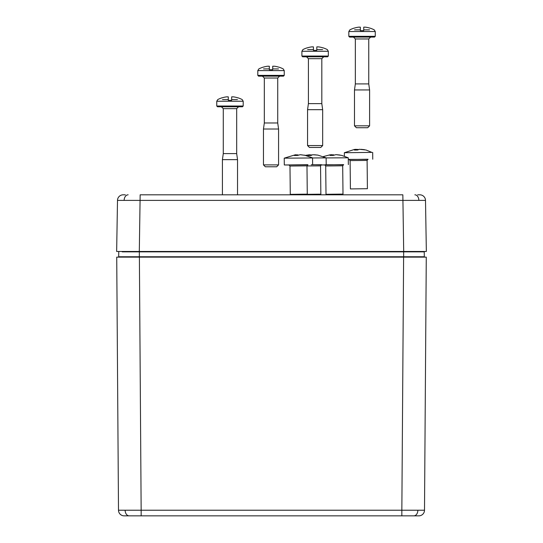<?xml version="1.0" encoding="UTF-8"?>
<svg xmlns="http://www.w3.org/2000/svg" width="543" height="543" viewBox="0 0 543 543"><rect width="100%" height="100%" fill="white"/><g stroke="black" fill="none" stroke-linecap="round" stroke-linejoin="round"><path stroke-width="0.81" d="M417.662 194.815L419.834 194.815A5.668 5.668 0 0 1 425.502 200.387L117.498 200.387A5.668 5.668 0 0 1 123.166 194.815L125.338 194.815M118.673 256.764L139.347 256.764L139.347 257.138L118.293 257.138A0.38 0.38 90 0 0 118.673 256.764L118.761 251.843A0.38 0.38 -89 0 1 119.134 251.47L121.489 251.47M125.44 251.47L139.307 251.47L116.65 251.47L117.498 200.387M420.309 251.47L422.42 251.47M425.502 200.387L426.35 251.47L139.307 251.47L140.155 194.815L402.845 194.815L403.693 251.47M366.919 188.713L350.411 188.923L366.919 188.713M348.287 159.384L367.74 159.384M349.448 159.581L348.294 159.588M371.874 152.386L366.043 150.004L359.228 149.277L357.627 150.024L354.423 150.072L356.025 149.325L354.294 149.488L344.364 152.726L371.874 152.386M356.025 149.427L358.373 149.576M360.946 149.318L364.482 149.671M357.749 149.943L357.742 149.352M356.032 150.004L356.025 149.325M356.622 150.004L356.615 149.359M320.363 194.17L303.856 194.374L320.363 194.17M312.537 164.678L321.184 164.841M289.324 165.018L284.301 164.963L284.227 158.162L326.126 157.877L317.926 155.122L312.673 154.728L311.071 155.481L307.867 155.522L309.469 154.775L305.512 155.346M309.469 154.877L311.818 155.026M314.39 154.769L317.926 155.122M311.193 155.393L311.187 154.809M309.476 155.454L309.469 154.775M310.067 155.454L310.06 154.816M242.443 106.774L217.512 106.774L216.759 106.021L243.196 106.021L242.443 106.774M221.381 106.774L223.275 108.661L236.68 108.661L236.68 153.608L223.275 153.608L222.42 159.649L222.42 194.815M236.68 153.608L237.529 159.649L222.42 159.649M222.487 99.559L228.304 99.559L228.311 100.353L231.644 100.353L231.651 99.559L237.467 99.559M228.304 99.559L228.291 97.855A26.417 25.473 -0 0 0 228.277 97.862L228.277 96.844L226.628 96.844A26.383 26.383 0 0 0 222.019 97.862L222.006 97.808A26.437 26.437 0 0 0 217.777 99.559L216.759 101.236L216.759 106.021M216.759 101.236L243.196 101.236L242.178 99.559A26.437 26.437 0 0 0 237.949 97.808L237.936 97.862A26.383 26.383 0 0 0 233.32 96.844L231.678 96.844L231.678 97.862A26.417 25.473 -0 0 0 231.664 97.855L231.651 99.559M227.646 106.774L228.277 106.774M327.578 56.805L302.648 56.805L301.894 56.051L328.332 56.051L327.578 56.805M320.777 147.452L309.449 147.452L307.555 145.565L322.664 145.565L320.777 147.452M306.517 56.805L308.41 58.692L321.816 58.692L321.816 103.638L308.41 103.638L307.555 109.679L307.555 145.565M321.816 103.638L322.664 109.679L307.555 109.679M307.623 49.589L313.44 49.589L313.447 50.384L316.779 50.384L316.786 49.589L322.603 49.589M313.44 49.589L313.413 46.874L311.763 46.874A26.383 26.383 0 0 0 307.155 47.893L307.141 47.838A26.437 26.437 0 0 0 302.913 49.589L301.894 51.266L301.894 56.051M301.894 51.266L328.332 51.266L327.314 49.589A26.437 26.437 0 0 0 323.085 47.838L323.065 47.893A26.383 26.383 0 0 0 318.456 46.874L316.813 46.874L316.813 47.893A26.417 25.473 -0 0 1 316.813 47.893L316.786 49.589M374.507 37.08L349.583 37.08L348.823 36.327L375.261 36.327L374.507 37.08M367.713 127.727L356.378 127.727L354.491 125.833L369.6 125.833L367.713 127.727M355.339 38.967L355.339 83.914L368.751 83.914L368.751 38.967L355.339 38.967L353.452 37.08L362.045 37.08M368.751 83.914L369.6 89.955L354.491 89.955L354.491 125.833M354.559 29.865L360.369 29.865L360.376 30.659L363.708 30.659L363.715 29.865L369.532 29.865M360.369 29.865L360.342 27.15L358.699 27.15A26.383 26.383 0 0 0 354.09 28.168L354.077 28.114A26.437 26.437 0 0 0 349.841 29.865L348.823 31.542L348.823 36.327M348.823 31.542L375.261 31.542L374.249 29.865A26.437 26.437 0 0 0 370.014 28.114L370 28.168A26.383 26.383 0 0 0 365.391 27.15L363.742 27.15L363.742 28.168A26.417 25.473 -0 0 1 363.742 28.168L363.715 29.865M306.795 194.15L290.281 194.36L306.795 194.15M284.301 164.963L307.609 164.821M295.894 154.864L298.25 155.013M300.822 154.755L305.919 155.441L300.225 154.707L297.496 155.461L294.292 155.508L295.358 154.775L284.233 158.162M297.618 155.379L297.612 154.789M295.901 155.441L295.894 154.762M296.498 155.441L296.492 154.796M283.48 76.142L258.556 76.142L257.803 75.382L284.24 75.382L283.48 76.142M276.686 166.782L265.357 166.782L263.464 164.896L278.573 164.896L276.686 166.782M262.425 76.142L264.319 78.029L277.724 78.029L277.724 122.976L264.319 122.976L263.464 129.017L263.464 164.896M277.724 122.976L278.573 129.017L263.464 129.017M263.531 68.927L269.348 68.927L269.355 69.721L272.688 69.721L272.695 68.927L278.505 68.927M269.348 68.927L269.321 66.212L267.672 66.212A26.383 26.383 0 0 0 263.063 67.223L263.05 67.176A26.437 26.437 0 0 0 258.814 68.927L257.803 70.604L257.803 75.382M257.803 70.604L284.24 70.604L283.222 68.927A26.437 26.437 0 0 0 278.993 67.176L278.973 67.223A26.383 26.383 0 0 0 274.364 66.212L272.722 66.212L272.722 67.223A26.417 25.473 -0 0 1 272.722 67.223L272.695 68.927M342.511 194.095L326.004 194.299L342.511 194.095M325.284 164.733L343.332 164.767M325.04 164.957L321.008 164.943M326.126 157.918L348.267 157.796L341.635 155.379L335.941 154.646L333.219 155.407L330.015 155.447L331.61 154.701L329.886 154.864L323.234 156.601M331.617 154.803L333.965 154.952M336.538 154.694L340.067 155.047M333.341 155.318L333.334 154.735M331.617 155.386L331.61 154.701M332.214 155.379L332.207 154.741M124.157 515.85A5.668 5.668 0 0 1 118.496 510.223L424.504 510.223A5.668 5.668 0 0 1 418.843 515.85L124.204 515.85M119.134 251.47L139.347 251.47L139.347 251.843L122.216 251.843M420.75 256.764L424.327 256.764A0.38 0.38 -135.5 0 0 424.707 257.138L403.653 257.138L403.653 251.47L423.866 251.47A0.38 0.38 0 0 1 424.239 251.843L139.347 251.843L139.347 256.764L424.327 256.764L424.239 251.843L420.784 251.843M420.078 251.47L420.784 251.47M118.293 257.138L122.256 257.138M424.504 510.223L426.275 257.138L116.725 257.138L118.496 510.223L116.725 257.138M403.693 515.85L418.843 515.85M403.171 515.85L401.847 515.85L401.847 510.223L403.612 257.138M139.388 257.138L141.153 510.223L141.153 515.85L139.829 515.85M418.863 200.347A5.668 4.005 -90 0 0 414.859 194.815M124.137 200.347A5.668 4.005 -90 0 1 128.141 194.815M350.411 188.923L350.106 160.599L367.102 160.416L368.059 159.289L367.299 159.323M349.156 159.493L367.672 159.242M306.978 165.941L320.546 165.866L321.504 164.739L320.743 164.773M311.22 164.739L321.117 164.699M290.281 194.36L289.982 166.036L306.978 165.853L307.935 164.726L307.168 164.76M289.982 166.036L288.998 164.929L307.548 164.678M326.004 194.299L325.698 165.975L342.694 165.791L343.651 164.665L342.884 164.699M324.748 164.875L343.264 164.624M417.866 510.244A5.668 4.005 90 0 1 414.37 515.802M125.134 510.244A5.668 4.005 90 0 0 128.63 515.802M367.407 188.74L367.102 160.416M350.106 160.599L349.122 159.493L349.543 159.506M372.756 159.221L372.681 152.427M344.398 156.174L344.357 152.732M320.852 194.19L320.546 165.866M326.2 164.672L326.126 157.877M243.196 101.236L243.196 106.021M237.529 159.649L237.529 194.815M223.275 108.661L223.275 153.608M236.68 108.661L238.567 106.774M328.332 51.266L328.332 56.051M322.664 109.679L322.664 145.565M308.41 58.692L308.41 103.638M321.816 58.692L323.703 56.805M375.261 31.542L375.261 36.327M369.6 89.955L369.6 125.833M355.339 83.914L354.491 89.955M368.751 38.967L370.638 37.08M307.277 194.177L306.978 165.853M288.998 164.929L289.419 164.943M312.625 164.658L312.558 157.864M312.551 157.857L304.351 155.108M284.24 70.604L284.24 75.382M278.573 129.017L278.573 164.896M264.319 78.029L264.319 122.976M277.724 78.029L279.611 76.142M343 194.116L342.694 165.791M325.698 165.975L324.714 164.868L325.135 164.882M348.348 164.597L348.273 157.803"/></g></svg>
